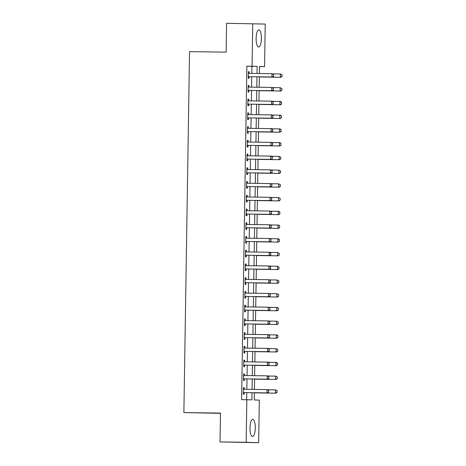 <?xml version="1.0" encoding="UTF-8"?>
<svg xmlns="http://www.w3.org/2000/svg" width="466" height="466" viewBox="0 0 466 466"><rect width="100%" height="100%" fill="white"/><g stroke="black" fill="none" stroke-linecap="round" stroke-linejoin="round"><path stroke-width="0.7" d="M250.003 427.852A8.574 2.633 -89.2 0 1 252.758 419.371A8.574 2.633 -89.2 0 1 255.269 428.027A8.574 2.633 -89.2 0 1 252.52 436.508A8.574 2.633 -89.2 0 1 250.003 427.852M256.125 38.34A8.574 2.633 -89.2 0 1 258.875 29.853A8.574 2.633 -89.2 0 1 261.391 38.509A8.574 2.633 -89.2 0 1 258.636 46.996A8.574 2.633 -89.2 0 1 256.125 38.34M220.47 413.319L183.878 412.579L189.551 51.633L226.144 52.145L226.598 23.3L265.23 24.069L264.56 66.644L259.498 66.481L259.387 73.517M259.498 66.574L264.56 66.644M254.372 392.722L254.261 399.956L259.323 400.125L258.653 442.7L246.165 442.298L246.834 399.717L251.896 399.88L252.013 392.692M246.165 442.298L220.022 441.931L258.653 442.7M251.797 73.412L251.908 66.335L246.846 66.172L241.604 399.647L246.834 399.717M246.671 399.717L246.782 392.617M246.834 389.308L246.997 378.881M247.05 375.573L247.213 365.146M247.265 361.843L247.429 351.416M247.481 348.108L247.644 337.681M247.696 334.372L247.86 323.946M247.912 320.637L248.075 310.21M248.128 306.902L248.291 296.475M248.343 293.166L248.506 282.74M248.559 279.431L248.722 269.004M248.774 265.696L248.937 255.269M248.99 251.966L249.153 241.539M249.205 238.231L249.368 227.804M249.421 224.495L249.59 214.069M249.636 210.76L249.805 200.333M249.852 197.025L250.021 186.598M250.073 183.289L250.236 172.863M250.289 169.554L250.452 159.127M250.504 155.819L250.667 145.392M250.72 142.089L250.883 131.662M250.935 128.354L251.098 117.927M251.151 114.619L251.314 104.192M251.366 100.883L251.529 90.456M251.582 87.148L251.745 76.721M249.182 73.308L249.205 71.741L248.361 71.717L248.256 78.305L249.1 78.335L249.124 76.768M248.966 87.043L248.99 85.476L248.145 85.453L248.04 92.041L248.885 92.07L248.908 90.503M248.751 100.778L248.774 99.211L247.929 99.182L247.825 105.776L248.669 105.805L248.693 104.233M248.535 114.514L248.559 112.947L247.714 112.918L247.609 119.512L248.454 119.541L248.477 117.968M248.32 128.243L248.343 126.682L247.498 126.653L247.394 133.247L248.238 133.276L248.262 131.703M248.104 141.979L248.128 140.417L247.283 140.388L247.178 146.982L248.023 147.006L248.046 145.439M247.889 155.714L247.912 154.153L247.067 154.124L246.963 160.718L247.807 160.741L247.83 159.174M247.667 169.449L247.696 167.882L246.852 167.859L246.747 174.453L247.592 174.476L247.615 172.909M247.452 183.185L247.481 181.618L246.636 181.594L246.531 188.182L247.376 188.212L247.399 186.645M247.236 196.92L247.265 195.353L246.421 195.324L246.316 201.918L247.161 201.947L247.184 200.38M247.021 210.655L247.05 209.088L246.205 209.059L246.1 215.653L246.945 215.682L246.968 214.11M246.805 224.391L246.834 222.824L245.99 222.795L245.885 229.389L246.73 229.418L246.753 227.845M246.59 238.12L246.619 236.559L245.774 236.53L245.669 243.124L246.514 243.153L246.537 241.58M246.374 251.856L246.398 250.294L245.559 250.265L245.454 256.859L246.298 256.882L246.322 255.316M246.159 265.591L246.182 264.03L245.343 264.001L245.238 270.595L246.083 270.618L246.106 269.051M245.943 279.326L245.966 277.759L245.122 277.736L245.023 284.324L245.867 284.353L245.891 282.786M245.728 293.062L245.751 291.495L244.906 291.471L244.807 298.059L245.652 298.089L245.675 296.522M245.512 306.797L245.535 305.23L244.691 305.201L244.592 311.795L245.436 311.824L245.46 310.257M245.297 320.532L245.32 318.965L244.475 318.936L244.376 325.53L245.215 325.559L245.244 323.987M245.081 334.268L245.104 332.701L244.26 332.672L244.161 339.265L245 339.295L245.029 337.722M244.866 347.997L244.889 346.436L244.044 346.407L243.945 353.001L244.784 353.03L244.813 351.457M244.65 361.733L244.673 360.171L243.829 360.142L243.724 366.736L244.568 366.759L244.598 365.193M244.434 375.468L244.458 373.907L243.613 373.878L243.508 380.472L244.353 380.495L244.382 378.928M244.219 389.203L244.242 387.636L243.398 387.613L243.293 394.201L244.137 394.23L244.167 392.663M220.022 441.931L220.476 413.086L183.878 412.579M246.846 66.172L252.071 66.242L252.741 23.667M257.022 73.488L257.133 66.405L252.071 66.242M252.059 389.384L252.228 378.957M252.281 375.648L252.444 365.222M252.496 361.913L252.659 351.486M252.712 348.178L252.875 337.751M252.927 334.442L253.09 324.016M253.143 320.713L253.306 310.28M253.358 306.978L253.521 296.551M253.574 293.242L253.737 282.815M253.789 279.507L253.953 269.08M254.005 265.771L254.168 255.345M254.22 252.036L254.384 241.609M254.436 238.301L254.599 227.874M254.652 224.565L254.815 214.139M254.867 210.836L255.03 200.403M255.083 197.101L255.246 186.674M255.298 183.365L255.461 172.938M255.514 169.63L255.677 159.203M255.729 155.894L255.892 145.468M255.945 142.159L256.108 131.732M256.16 128.424L256.323 117.997M256.376 114.688L256.539 104.262M256.591 100.959L256.754 90.526M256.807 87.224L256.97 76.797M259.335 76.826L259.172 87.253M259.119 90.561L258.956 100.988M258.904 104.297L258.741 114.723M258.688 118.032L258.525 128.459M258.473 131.767L258.31 142.194M258.257 145.503L258.094 155.929M258.042 159.238L257.879 169.665M257.826 172.968L257.663 183.394M257.611 186.703L257.448 197.13M257.395 200.438L257.232 210.865M257.18 214.174L257.016 224.6M256.964 227.909L256.801 238.336M256.749 241.644L256.585 252.071M256.533 255.38L256.37 265.806M256.317 269.109L256.154 279.542M256.102 282.845L255.939 293.271M255.886 296.58L255.723 307.007M255.671 310.315L255.502 320.742M255.455 324.051L255.286 334.477M255.24 337.786L255.071 348.213M255.019 351.521L254.855 361.948M254.803 365.257L254.64 375.683M254.587 378.986L254.424 389.419M251.908 66.335L257.133 66.405M248.361 71.729L249.205 71.741M248.145 85.464L248.99 85.476M247.929 99.2L248.774 99.211M247.714 112.935L248.559 112.947M247.498 126.67L248.343 126.682M247.283 140.406L248.128 140.417M247.067 154.141L247.912 154.153M246.852 167.871L247.696 167.882M246.636 181.606L247.481 181.618M246.421 195.341L247.265 195.353M246.205 209.077L247.05 209.088M245.99 222.812L246.834 222.824M245.774 236.547L246.619 236.559M245.559 250.283L246.398 250.294M245.337 264.018L246.182 264.03M245.122 277.748L245.966 277.759M244.906 291.483L245.751 291.495M244.691 305.218L245.535 305.23M244.475 318.954L245.32 318.965M244.26 332.689L245.104 332.701M244.044 346.424L244.889 346.436M243.829 360.16L244.673 360.171M243.613 373.889L244.458 373.907M243.398 387.625L244.242 387.636M273.554 76.197L273.583 74.548L273.554 76.197L271.928 76.995L272.534 77.012L249.531 76.692A1.101 1.048 -88.1 0 0 249.217 76.739L248.279 77.036M248.337 73.203L248.658 73.319A1.101 1.048 -88.1 0 0 248.978 73.372L271.981 73.698L271.928 76.995L248.926 76.669A1.101 1.048 -88.1 0 0 248.605 76.715L248.279 76.82M273.583 74.548L271.981 73.698L273.682 74.548M248.343 73.016L249.269 73.337A1.101 1.048 -88.1 0 0 249.438 73.383M272.534 77.012L273.653 76.197M281.994 76.471L282.017 74.822L281.994 76.471L280.369 77.263L259.335 76.972L280.975 77.286L280.369 77.263L280.421 73.972L272.779 73.861M282.017 74.822L280.421 73.972L282.122 74.822M282.093 76.471L280.975 77.286M273.338 89.932L273.361 88.284L273.338 89.932L271.713 90.724L272.319 90.748L249.316 90.427A1.101 1.048 -88.1 0 0 249.001 90.474L248.063 90.771M248.122 86.938L248.442 87.055A1.101 1.048 -88.1 0 0 248.745 87.107L271.765 87.433L271.713 90.724L248.71 90.404A1.101 1.048 -88.1 0 0 248.39 90.451L248.063 90.555M273.361 88.284L271.765 87.433L273.466 88.284M248.128 86.746L249.054 87.072A1.101 1.048 -88.1 0 0 249.217 87.113M272.319 90.748L273.437 89.932M273.123 103.668L273.146 102.019L273.123 103.668L271.497 104.46L272.103 104.483L249.1 104.157A1.101 1.048 -88.1 0 0 248.786 104.209L247.848 104.506M247.906 100.673L248.227 100.79A1.101 1.048 -88.1 0 0 248.547 100.842L271.55 101.163L271.497 104.46L248.495 104.139A1.101 1.048 -88.1 0 0 248.174 104.186L247.848 104.291M273.146 102.019L271.55 101.163L273.251 102.019M247.912 100.481L248.838 100.807A1.101 1.048 -88.1 0 0 249.001 100.848M272.103 104.483L273.222 103.668M272.907 117.397L272.93 115.749L272.907 117.397L271.282 118.195L271.888 118.218L248.885 117.892A1.101 1.048 -88.1 0 0 248.564 117.939L247.632 118.242M247.691 114.409L248.011 114.519A1.101 1.048 -88.1 0 0 248.308 114.578L271.334 114.898L271.282 118.195L248.279 117.875A1.101 1.048 -88.1 0 0 247.959 117.921L247.632 118.026M272.93 115.749L271.334 114.898L271.94 114.921L273.035 115.754M247.691 114.217L248.623 114.543A1.101 1.048 -88.1 0 0 248.786 114.584M271.888 118.218L273.006 117.403M259.119 90.719L280.759 91.021L280.153 90.998L280.206 87.701L272.563 87.596M281.802 88.557L280.206 87.701L281.907 88.557L281.878 90.206L281.907 88.557M259.119 90.707L280.153 90.998L281.779 90.2M281.878 90.206L280.759 91.021M281.563 103.935L281.586 102.287L281.563 103.935L279.938 104.734L258.904 104.442L280.544 104.757L279.938 104.734L279.99 101.437L272.348 101.332M281.586 102.287L279.99 101.437L280.596 101.46L281.691 102.293M281.662 103.941L280.544 104.757M281.348 117.671L281.371 116.022L281.348 117.671L279.722 118.469L258.688 118.178L280.328 118.486L279.722 118.469L279.775 115.172L272.132 115.067M281.371 116.022L279.775 115.172L280.381 115.195L281.476 116.028M281.447 117.677L280.328 118.486M272.692 131.132L272.715 129.484L272.692 131.132L271.066 131.93L271.672 131.948L248.669 131.628A1.101 1.048 -88.1 0 0 248.349 131.674L247.417 131.977M247.475 128.144L247.796 128.255A1.101 1.048 -88.1 0 0 248.116 128.313L271.119 128.633L271.066 131.93L248.063 131.61A1.101 1.048 -88.1 0 0 247.743 131.657L247.417 131.761M272.715 129.484L271.119 128.633L271.725 128.657L272.82 129.49M247.475 127.952L248.407 128.278A1.101 1.048 -88.1 0 0 248.57 128.319M271.672 131.948L272.791 131.138M281.132 131.406L281.155 129.758L281.132 131.406L279.507 132.204L258.473 131.907L280.113 132.222L279.507 132.204L279.559 128.907L271.917 128.802M281.155 129.758L279.559 128.907L280.165 128.925L281.26 129.764M281.231 131.412L280.113 132.222M272.476 144.868L272.499 143.219L272.476 144.868L270.851 145.666L271.457 145.683L248.454 145.363A1.101 1.048 -88.1 0 0 248.133 145.409L247.201 145.707M247.26 141.88L247.58 141.99A1.101 1.048 -88.1 0 0 247.877 142.048L270.903 142.369L270.851 145.666L247.848 145.345A1.101 1.048 -88.1 0 0 247.528 145.392L247.201 145.497M272.499 143.219L270.903 142.369L271.509 142.386L272.604 143.225M247.26 141.687L248.192 142.014A1.101 1.048 -88.1 0 0 248.355 142.054M271.457 145.683L272.575 144.874M272.26 158.603L272.284 156.955L272.26 158.603L270.635 159.401L271.241 159.419L248.238 159.098A1.101 1.048 -88.1 0 0 247.918 159.145L246.986 159.442M247.044 155.615L247.364 155.726A1.101 1.048 -88.1 0 0 247.679 155.784L270.688 156.104L270.635 159.401L247.632 159.081A1.101 1.048 -88.1 0 0 247.312 159.127L246.986 159.232M272.284 156.955L270.688 156.104L271.294 156.122L272.389 156.96M247.044 155.423L247.976 155.743A1.101 1.048 -88.1 0 0 248.139 155.79M271.241 159.419L272.36 158.609M272.045 172.338L272.068 170.69L272.045 172.338L270.42 173.136L271.026 173.154L248.023 172.834A1.101 1.048 -88.1 0 0 247.702 172.88L246.764 173.177M246.829 169.35L247.149 169.461A1.101 1.048 -88.1 0 0 247.463 169.519L270.472 169.84L270.42 173.136L247.417 172.81A1.101 1.048 -88.1 0 0 247.096 172.863L246.77 172.962M272.068 170.69L270.472 169.84L272.173 170.69M246.829 169.158L247.755 169.478A1.101 1.048 -88.1 0 0 247.924 169.525M271.026 173.154L272.144 172.338M271.829 186.074L271.853 184.425L271.829 186.074L270.204 186.872L270.81 186.889L247.807 186.569A1.101 1.048 -88.1 0 0 247.487 186.616L246.549 186.913M246.613 183.08L246.933 183.196A1.101 1.048 -88.1 0 0 247.23 183.249L270.257 183.575L270.204 186.872L247.196 186.546A1.101 1.048 -88.1 0 0 246.881 186.592L246.555 186.697M271.853 184.425L270.257 183.575L271.958 184.425M246.613 182.893L247.539 183.214A1.101 1.048 -88.1 0 0 247.708 183.26M270.81 186.889L271.928 186.074M271.614 199.809L271.637 198.161L271.614 199.809L269.989 200.601L270.595 200.625L247.592 200.304A1.101 1.048 -88.1 0 0 247.271 200.351L246.333 200.648M246.398 196.815L246.718 196.932A1.101 1.048 -88.1 0 0 247.032 196.984L270.041 197.31L269.989 200.601L246.98 200.281A1.101 1.048 -88.1 0 0 246.665 200.328L246.339 200.432M271.637 198.161L270.041 197.31L271.742 198.161M246.398 196.623L247.324 196.949A1.101 1.048 -88.1 0 0 247.493 196.99M270.595 200.625L271.713 199.809M280.916 145.142L280.94 143.493L280.916 145.142L279.291 145.94L258.257 145.642L279.897 145.957L279.291 145.94L279.344 142.643L271.701 142.538M280.94 143.493L279.344 142.643L279.95 142.66L281.045 143.499M281.015 145.147L279.897 145.957M258.042 159.389L279.682 159.692L279.076 159.675L279.128 156.378L271.486 156.267M280.724 157.228L279.128 156.378L280.829 157.228L280.701 158.877L280.829 157.228M258.042 159.378L279.076 159.675L280.701 158.877M280.8 158.877L279.682 159.692M280.485 172.612L280.509 170.964L280.485 172.612L278.86 173.41L257.826 173.113L279.466 173.428L278.86 173.41L278.907 170.113L271.27 170.003M280.509 170.964L278.907 170.113L280.608 170.964M280.584 172.612L279.466 173.428M257.611 186.86L279.25 187.163L278.645 187.14L278.691 183.849L271.055 183.738M280.293 184.699L278.691 183.849L280.392 184.699L280.27 186.348L280.392 184.699M257.611 186.849L278.645 187.14L280.27 186.348M280.369 186.348L279.25 187.163M257.389 200.596L279.035 200.898L278.429 200.875L278.476 197.578L270.839 197.473M280.078 198.434L278.476 197.578L280.177 198.434L280.153 200.083L280.177 198.434M257.395 200.584L278.429 200.875L280.054 200.077M280.153 200.083L279.035 200.898M271.398 213.539L271.422 211.896L271.398 213.539L269.773 214.337L270.379 214.36L247.376 214.034A1.101 1.048 -88.1 0 0 247.056 214.086L246.118 214.383M246.182 210.55L246.502 210.667A1.101 1.048 -88.1 0 0 246.799 210.719L269.82 211.04L269.773 214.337L246.764 214.016A1.101 1.048 -88.1 0 0 246.45 214.063L246.124 214.168M271.422 211.896L269.82 211.04L271.521 211.896M246.182 210.358L247.108 210.684A1.101 1.048 -88.1 0 0 247.277 210.725M270.379 214.36L271.497 213.545M279.839 213.812L279.862 212.164L279.839 213.812L278.208 214.61L257.174 214.319L278.819 214.634L278.208 214.61L278.26 211.314L270.624 211.209M279.862 212.164L278.26 211.314L278.872 211.337L279.961 212.17M279.938 213.818L278.819 214.634M271.183 227.274L271.206 225.626L271.183 227.274L269.558 228.072L270.163 228.095L247.161 227.769A1.101 1.048 -88.1 0 0 246.84 227.816L245.902 228.119M245.966 224.286L246.287 224.396A1.101 1.048 -88.1 0 0 246.601 224.455L269.604 224.775L269.558 228.072L246.549 227.752A1.101 1.048 -88.1 0 0 246.234 227.798L245.908 227.903M271.206 225.626L269.604 224.775L270.216 224.798L271.305 225.631M245.966 224.094L246.893 224.42A1.101 1.048 -88.1 0 0 247.062 224.461M270.163 228.095L271.282 227.28M279.617 227.548L279.647 225.899L279.617 227.548L277.992 228.346L256.958 228.055L278.604 228.363L277.992 228.346L278.045 225.049L270.408 224.944M279.647 225.899L278.045 225.049L278.656 225.066L279.746 225.905M279.722 227.554L278.604 228.363M270.967 241.009L270.991 239.361L270.967 241.009L269.342 241.807L269.948 241.825L246.945 241.505A1.101 1.048 -88.1 0 0 246.625 241.551L245.687 241.854M245.751 238.021L246.071 238.132A1.101 1.048 -88.1 0 0 246.386 238.19L269.389 238.51L269.342 241.807L246.333 241.487A1.101 1.048 -88.1 0 0 246.019 241.534L245.693 241.638M270.991 239.361L269.389 238.51L270 238.534L271.09 239.367M245.751 237.829L246.677 238.155A1.101 1.048 -88.1 0 0 246.846 238.196M269.948 241.825L271.066 241.015M279.402 241.283L279.431 239.635L279.402 241.283L277.777 242.081L256.743 241.784L278.388 242.099L277.777 242.081L277.829 238.784L270.193 238.679M279.431 239.635L277.829 238.784L278.441 238.802L279.53 239.641M279.507 241.289L278.388 242.099M270.752 254.745L270.775 253.096L270.752 254.745L269.121 255.543L269.732 255.56L246.73 255.24A1.101 1.048 -88.1 0 0 246.409 255.286L245.471 255.584M245.535 251.756L245.856 251.867A1.101 1.048 -88.1 0 0 246.153 251.925L269.173 252.246L269.121 255.543L246.118 255.222A1.101 1.048 -88.1 0 0 245.803 255.269L245.477 255.374M270.775 253.096L269.173 252.246L269.785 252.263L270.874 253.102M245.535 251.564L246.462 251.89A1.101 1.048 -88.1 0 0 246.63 251.931M269.732 255.56L270.851 254.751M256.527 255.531L278.173 255.834L277.561 255.817L277.614 252.52L269.977 252.415M279.216 253.37L277.614 252.52L279.315 253.376L279.186 255.019L279.315 253.376M256.527 255.519L277.561 255.817L279.186 255.019M279.291 255.024L278.173 255.834M270.53 268.48L270.56 266.832L270.53 268.48L268.905 269.278L269.517 269.296L246.514 268.975A1.101 1.048 -88.1 0 0 246.194 269.022L245.256 269.319M245.32 265.492L245.64 265.603A1.101 1.048 -88.1 0 0 245.955 265.661L268.958 265.981L268.905 269.278L245.902 268.958A1.101 1.048 -88.1 0 0 245.588 269.004L245.262 269.109M270.56 266.832L268.958 265.981L269.569 265.999L270.659 266.837M245.32 265.3L246.246 265.62A1.101 1.048 -88.1 0 0 246.415 265.667M269.517 269.296L270.635 268.486M278.971 268.754L279 267.105L278.971 268.754L277.346 269.552L256.312 269.255L277.957 269.569L277.346 269.552L277.398 266.255L269.762 266.144M279 267.105L277.398 266.255L279.099 267.105M279.076 268.754L277.957 269.569M270.315 282.215L270.344 280.567L270.315 282.215L268.69 283.013L269.301 283.031L246.298 282.711A1.101 1.048 -88.1 0 0 245.978 282.757L245.04 283.054M245.099 279.227L245.425 279.338A1.101 1.048 -88.1 0 0 245.722 279.396L268.742 279.716L268.69 283.013L245.687 282.687A1.101 1.048 -88.1 0 0 245.372 282.74L245.046 282.839M270.344 280.567L268.742 279.716L270.443 280.567M245.104 279.035L246.031 279.355A1.101 1.048 -88.1 0 0 246.199 279.402M269.301 283.031L270.42 282.215M256.096 283.002L277.742 283.305L277.13 283.281L277.183 279.99L269.546 279.88M278.785 280.841L277.183 279.99L278.884 280.841L278.755 282.489L278.884 280.841M256.096 282.99L277.13 283.281L278.755 282.489M278.86 282.489L277.742 283.305M270.099 295.951L270.129 294.302L270.099 295.951L268.474 296.749L269.086 296.766L246.077 296.446A1.101 1.048 -88.1 0 0 245.763 296.493L244.825 296.79M244.883 292.957L245.209 293.073A1.101 1.048 -88.1 0 0 245.524 293.126L268.527 293.452L268.474 296.749L245.471 296.423A1.101 1.048 -88.1 0 0 245.157 296.469L244.831 296.574M270.129 294.302L268.527 293.452L270.228 294.302M244.889 292.764L245.815 293.091A1.101 1.048 -88.1 0 0 245.984 293.137M269.086 296.766L270.204 295.951M269.884 309.686L269.913 308.038L269.884 309.686L268.259 310.478L268.87 310.502L245.862 310.181A1.101 1.048 -88.1 0 0 245.547 310.228L244.609 310.525M244.667 306.692L244.994 306.809A1.101 1.048 -88.1 0 0 245.308 306.861L268.311 307.187L268.259 310.478L245.256 310.158A1.101 1.048 -88.1 0 0 244.941 310.205L244.615 310.309M269.913 308.038L268.311 307.187L270.012 308.038M244.673 306.5L245.599 306.826A1.101 1.048 -88.1 0 0 245.768 306.867M268.87 310.502L269.989 309.686M269.668 323.416L269.697 321.773L269.668 323.416L268.043 324.214L268.655 324.237L245.646 323.911A1.101 1.048 -88.1 0 0 245.332 323.963L244.394 324.26M244.452 320.427L244.778 320.544A1.101 1.048 -88.1 0 0 245.075 320.596L268.096 320.917L268.043 324.214L245.04 323.893A1.101 1.048 -88.1 0 0 244.726 323.94L244.4 324.045M269.697 321.773L268.096 320.917L269.797 321.773M244.458 320.235L245.384 320.561A1.101 1.048 -88.1 0 0 245.553 320.602M268.655 324.237L269.773 323.421M269.453 337.151L269.482 335.503L269.453 337.151L267.828 337.949L268.439 337.972L245.431 337.646A1.101 1.048 -88.1 0 0 245.116 337.693L244.178 337.996M244.236 334.163L244.563 334.273A1.101 1.048 -88.1 0 0 244.877 334.332L267.88 334.652L267.828 337.949L244.825 337.629A1.101 1.048 -88.1 0 0 244.51 337.675L244.184 337.78M269.482 335.503L267.88 334.652L268.486 334.675L269.581 335.508M244.242 333.971L245.168 334.297A1.101 1.048 -88.1 0 0 245.337 334.338M268.439 337.972L269.558 337.157M269.237 350.886L269.266 349.238L269.237 350.886L267.612 351.684L268.224 351.702L245.215 351.381A1.101 1.048 -88.1 0 0 244.9 351.428L243.963 351.731M244.021 347.898L244.347 348.009A1.101 1.048 -88.1 0 0 244.644 348.067L267.665 348.387L267.612 351.684L244.609 351.364A1.101 1.048 -88.1 0 0 244.289 351.411L243.968 351.515M269.266 349.238L267.665 348.387L268.27 348.411L269.365 349.244M244.027 347.706L244.953 348.032A1.101 1.048 -88.1 0 0 245.122 348.073M268.224 351.702L269.342 350.892M278.54 296.225L278.569 294.576L278.54 296.225L276.915 297.017L255.881 296.726L277.526 297.04L276.915 297.017L276.967 293.72L269.325 293.615M278.569 294.576L276.967 293.72L278.668 294.576M278.645 296.225L277.526 297.04M278.324 309.954L278.353 308.306L278.324 309.954L276.699 310.752L255.665 310.461L277.305 310.775L276.699 310.752L276.752 307.455L269.109 307.35M278.353 308.306L276.752 307.455L277.357 307.478L278.452 308.311M278.429 309.96L277.305 310.775M255.45 324.208L277.089 324.505L276.484 324.487L276.536 321.19L268.894 321.086M278.138 322.041L276.536 321.19L278.237 322.047L278.109 323.689L278.237 322.047M255.45 324.196L276.484 324.487L278.109 323.689M278.214 323.695L277.089 324.505M277.893 337.425L277.922 335.776L277.893 337.425L276.268 338.223L255.234 337.932L276.874 338.24L276.268 338.223L276.321 334.926L268.678 334.821M277.922 335.776L276.321 334.926L276.926 334.943L278.021 335.782M277.998 337.431L276.874 338.24M255.019 351.673L276.658 351.976L276.053 351.958L276.105 348.661L268.463 348.556M277.707 349.512L276.105 348.661L277.806 349.517L277.678 351.16L277.806 349.517M255.019 351.661L276.053 351.958L277.678 351.16M277.777 351.166L276.658 351.976M269.022 364.622L269.051 362.973L269.022 364.622L267.397 365.42L268.002 365.437L245 365.117A1.101 1.048 -88.1 0 0 244.685 365.163L243.747 365.461M243.805 361.633L244.132 361.744A1.101 1.048 -88.1 0 0 244.446 361.802L267.449 362.123L267.397 365.42L244.394 365.099A1.101 1.048 -88.1 0 0 244.073 365.146L243.747 365.251M269.051 362.973L267.449 362.123L268.055 362.14L269.15 362.979M243.811 361.441L244.737 361.767A1.101 1.048 -88.1 0 0 244.906 361.808M268.002 365.437L269.127 364.628M277.462 364.895L277.491 363.247L277.462 364.895L275.837 365.693L254.803 365.396L276.443 365.711L275.837 365.693L275.889 362.397L268.247 362.292M277.491 363.247L275.889 362.397L276.495 362.414L277.59 363.253M277.561 364.895L276.443 365.711M268.806 378.357L268.835 376.709L268.806 378.357L267.181 379.155L267.787 379.173L244.784 378.852A1.101 1.048 -88.1 0 0 244.469 378.899L243.532 379.196M243.59 375.369L243.916 375.48A1.101 1.048 -88.1 0 0 244.231 375.538L267.234 375.858L267.181 379.155L244.178 378.835A1.101 1.048 -88.1 0 0 243.858 378.881L243.532 378.98M268.835 376.709L267.234 375.858L267.839 375.876L268.934 376.714M243.596 375.177L244.522 375.497A1.101 1.048 -88.1 0 0 244.691 375.544M267.787 379.173L268.911 378.363M254.587 379.143L276.227 379.446L275.622 379.429L275.674 376.132L268.032 376.021M277.27 376.982L275.674 376.132L277.375 376.982L277.247 378.631L277.375 376.982M254.587 379.132L275.622 379.429L277.247 378.631M277.346 378.631L276.227 379.446M268.591 392.092L268.62 390.444L268.591 392.092L266.966 392.89L267.571 392.908L244.568 392.588A1.101 1.048 -88.1 0 0 244.254 392.634L243.316 392.931M243.374 389.104L243.701 389.215A1.101 1.048 -88.1 0 0 243.998 389.267A1.101 1.048 -88.1 0 0 244.015 389.273L267.018 389.593L266.966 392.89L243.963 392.564A1.101 1.048 -88.1 0 0 243.642 392.617L243.316 392.716M268.62 390.444L267.018 389.593L268.719 390.444M243.38 388.912L244.306 389.232A1.101 1.048 -88.1 0 0 244.475 389.279M267.571 392.908L268.696 392.092M277.031 392.366L277.054 390.718L277.031 392.366L275.406 393.158L254.372 392.867L276.012 393.182L275.406 393.158L275.458 389.867L267.816 389.757M277.054 390.718L275.458 389.867L277.159 390.718M277.13 392.366L276.012 393.182M248.605 76.715L249.217 76.739M248.926 76.669L249.531 76.692M248.658 73.319L249.269 73.337M248.39 90.451L249.001 90.474M248.71 90.404L249.316 90.427M248.442 87.055L249.054 87.072M248.174 104.186L248.786 104.209M248.495 104.139L249.1 104.157M248.227 100.79L248.838 100.807M247.959 117.921L248.564 117.939M248.279 117.875L248.885 117.892M248.011 114.519L248.623 114.543M247.743 131.657L248.349 131.674M248.063 131.61L248.669 131.628M247.796 128.255L248.407 128.278M247.528 145.392L248.133 145.409M247.848 145.345L248.454 145.363M247.58 141.99L248.192 142.014M247.312 159.127L247.918 159.145M247.632 159.081L248.238 159.098M247.364 155.726L247.976 155.743M247.096 172.863L247.702 172.88M247.417 172.81L248.023 172.834M247.149 169.461L247.755 169.478M246.881 186.592L247.487 186.616M247.196 186.546L247.807 186.569M246.933 183.196L247.539 183.214M246.665 200.328L247.271 200.351M246.98 200.281L247.592 200.304M246.718 196.932L247.324 196.949M246.45 214.063L247.056 214.086M246.764 214.016L247.376 214.034M246.502 210.667L247.108 210.684M246.234 227.798L246.84 227.816M246.549 227.752L247.161 227.769M246.287 224.396L246.893 224.42M246.019 241.534L246.625 241.551M246.333 241.487L246.945 241.505M246.071 238.132L246.677 238.155M245.803 255.269L246.409 255.286M246.118 255.222L246.73 255.24M245.856 251.867L246.462 251.89M245.588 269.004L246.194 269.022M245.902 268.958L246.514 268.975M245.64 265.603L246.246 265.62M245.372 282.74L245.978 282.757M245.687 282.687L246.298 282.711M245.425 279.338L246.031 279.355M245.157 296.469L245.763 296.493M245.471 296.423L246.077 296.446M245.209 293.073L245.815 293.091M244.941 310.205L245.547 310.228M245.256 310.158L245.862 310.181M244.994 306.809L245.599 306.826M244.726 323.94L245.332 323.963M245.04 323.893L245.646 323.911M244.778 320.544L245.384 320.561M244.51 337.675L245.116 337.693M244.825 337.629L245.431 337.646M244.563 334.273L245.168 334.297M244.289 351.411L244.9 351.428M244.609 351.364L245.215 351.381M244.347 348.009L244.953 348.032M244.073 365.146L244.685 365.163M244.394 365.099L245 365.117M244.132 361.744L244.737 361.767M243.858 378.881L244.469 378.899M244.178 378.835L244.784 378.852M243.916 375.48L244.522 375.497M243.642 392.617L244.254 392.634M243.963 392.564L244.568 392.588M243.701 389.215L244.306 389.232"/></g></svg>
